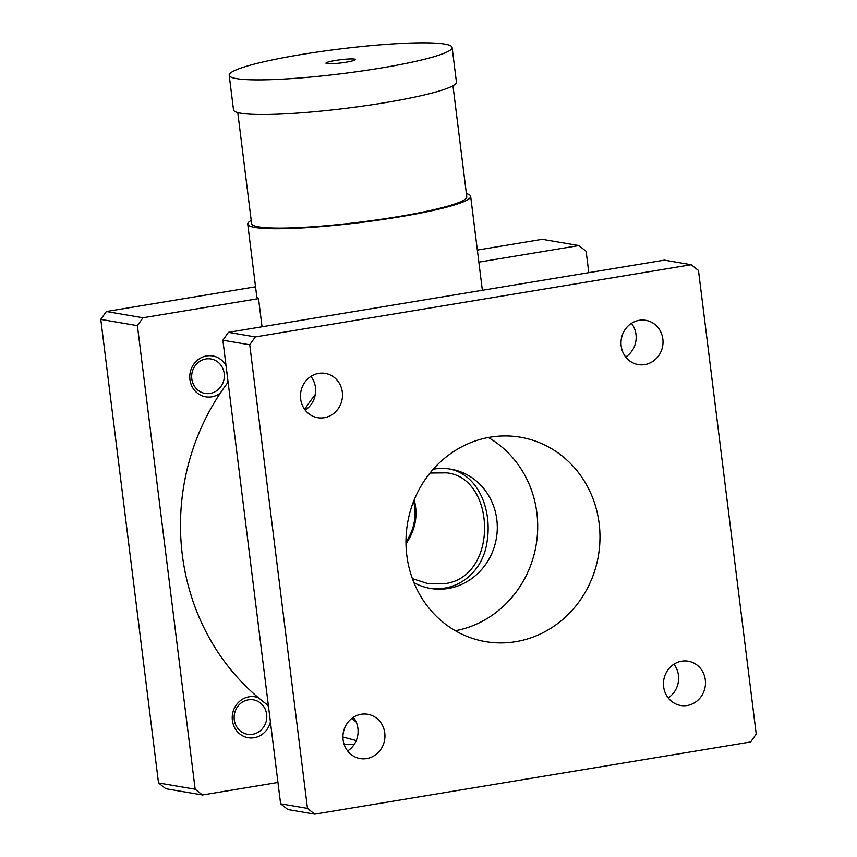 <?xml version="1.0" encoding="UTF-8"?>
<svg xmlns="http://www.w3.org/2000/svg" width="857" height="857" viewBox="0 0 857 857"><rect width="100%" height="100%" fill="white"/><g stroke="black" fill="none" stroke-linecap="round" stroke-linejoin="round"><path stroke-width="1.29" d="M345.885 62.24A14.805 1.628 172.9 0 1 325.971 63.182A14.805 1.628 172.9 0 1 340.454 59.733A14.805 1.628 172.9 0 1 355.344 59.519A14.805 1.628 172.9 0 1 345.885 62.24M430.01 473.032L446.626 472.86C496.01 477.574 499.138 577.061 444.558 583.692L427.739 583.574L412.388 578.636M405.993 543.777C415.431 530.012 418.184 515.357 414.242 499.813M452.121 47.467L456.438 82.09A112.321 12.373 172.9 0 1 384.654 102.733A112.321 12.373 172.9 0 1 233.511 109.857L229.194 75.234A112.321 12.373 172.9 0 1 339.126 49.074A112.321 12.373 172.9 0 1 452.121 47.467A112.321 12.373 172.9 0 1 380.337 68.121A112.321 12.373 172.9 0 1 229.194 75.234M452.967 85.775L466.797 196.81A108.421 11.944 172.9 0 1 397.498 216.746A108.421 11.944 172.9 0 1 251.604 223.613L237.775 112.578M466.39 193.607A112.321 12.373 172.9 0 1 470.664 196.328A112.321 12.373 172.9 0 1 398.88 216.982A112.321 12.373 172.9 0 1 247.737 224.095A112.321 12.373 172.9 0 1 251.208 220.41M354.252 744.337A112.321 12.373 172.9 0 1 344.193 744.572M205.851 358.965A17.461 16.304 -80.3 0 1 210.94 358.976A17.461 16.304 -80.3 0 1 224.073 378.933A17.461 16.304 -80.3 0 1 205.069 393.406A17.461 16.304 -80.3 0 1 191.668 376.159A17.461 16.304 -80.3 0 1 205.851 358.965M227.962 381.033A20.739 19.357 -80.3 0 1 227.351 383.143A224.652 209.729 99.7 0 0 220.41 392.967A20.739 19.357 -80.3 0 1 191.111 384.407A20.739 19.357 -80.3 0 1 206.612 355.934A20.739 19.357 -80.3 0 1 226.066 365.821M478.859 262.135L578.893 245.573L586.145 251.326L588.802 272.655M228.101 382.136A224.652 209.729 99.7 0 0 227.351 383.143M262.038 326.774L258.535 298.622A112.342 12.373 172.9 0 1 256.779 296.801A112.342 12.373 172.9 0 1 256.768 296.586M277.957 782.473L202.413 794.985L195.15 789.233L137.409 325.649L142.969 317.765L258.535 298.622M270.416 721.905A20.739 19.357 -80.3 0 1 250.48 737.941A20.739 19.357 -80.3 0 1 232.386 720.448A20.739 19.357 -80.3 0 1 258.364 697.694A224.652 209.729 99.7 0 0 267.427 704.872A224.652 209.729 99.7 0 0 268.38 705.59M267.427 704.872A20.739 19.357 -80.3 0 1 268.52 706.693M220.41 392.967A224.652 209.729 99.7 0 0 255.343 695.102A224.652 209.729 99.7 0 0 258.364 697.694M234.261 719.741A17.461 16.304 -80.3 0 1 253.393 699.848A17.461 16.304 -80.3 0 1 266.527 719.805A17.461 16.304 -80.3 0 1 247.523 734.278A17.461 16.304 -80.3 0 1 234.261 719.741M687.228 705.493A22.464 20.975 -80.3 0 1 680.694 705.482A22.464 20.975 -80.3 0 1 663.8 679.805A22.464 20.975 -80.3 0 1 688.246 661.186A22.464 20.975 -80.3 0 1 705.482 683.372A22.464 20.975 -80.3 0 1 687.228 705.493M668.171 697.877A22.464 20.975 99.7 0 0 673.913 664.207M625.706 357.005A22.464 20.975 99.7 0 0 635.99 334.423A22.464 20.975 99.7 0 0 631.448 323.335M662.847 339.008A22.464 20.975 -80.3 0 1 638.229 364.6A22.464 20.975 -80.3 0 1 621.336 338.933A22.464 20.975 -80.3 0 1 645.792 320.314A22.464 20.975 -80.3 0 1 662.847 339.008M305.178 410.085A22.464 20.975 -80.3 0 0 315.312 394.434A224.652 209.729 99.7 0 0 304.653 409.389M315.312 394.434A22.464 20.975 99.7 0 0 310.93 376.416M318.729 373.384A22.464 20.975 -80.3 0 1 325.264 373.395A22.464 20.975 -80.3 0 1 342.157 399.073A22.464 20.975 -80.3 0 1 317.711 417.691A22.464 20.975 -80.3 0 1 300.475 395.505A22.464 20.975 -80.3 0 1 318.729 373.384M351.659 718.53A224.652 209.729 99.7 0 0 356.084 721.798A22.464 20.975 -80.3 0 0 353.384 717.288M343.111 739.87A22.464 20.975 -80.3 0 1 367.717 714.277A22.464 20.975 -80.3 0 1 384.611 739.945A22.464 20.975 -80.3 0 1 360.165 758.563A22.464 20.975 -80.3 0 1 343.111 739.87M347.642 750.968A22.464 20.975 99.7 0 0 356.084 721.798M413.631 501.334C416.92 515.678 414.37 529.294 405.982 542.181M428.789 588.106C458.645 592.755 483.155 570.858 487.033 541.892C492.539 508.49 477.349 473.91 449.014 468.908M413.931 582.642A60.483 56.466 99.7 0 0 430.535 588.438A60.483 56.466 99.7 0 0 496.374 538.314A60.483 56.466 99.7 0 0 450.878 469.197A60.483 56.466 99.7 0 0 433.288 469.165M455.367 630.741A103.686 96.798 99.7 0 0 536.128 545.095A103.686 96.798 99.7 0 0 488.319 437.52M490.236 437.177A103.686 96.798 -80.3 0 1 520.413 437.231A103.686 96.798 -80.3 0 1 598.4 555.711A103.686 96.798 -80.3 0 1 485.544 641.647A103.686 96.798 -80.3 0 1 406.004 539.267A103.686 96.798 -80.3 0 1 490.236 437.177M342.929 736.988L356.244 740.566M477.36 250.073L542.267 239.317L578.893 245.573M202.413 794.985L165.787 788.74L158.524 782.987L100.783 319.393L106.343 311.52L255.547 286.806M106.343 311.52L142.969 317.765M158.524 782.987L195.15 789.233M100.783 319.393L137.409 325.649M307.481 808.397L249.741 344.803L255.3 336.93L691.213 264.727L664.357 260.142L228.433 332.345L222.874 340.218L280.614 803.812L287.877 809.565L314.733 814.15L307.481 808.397L280.614 803.812M691.213 264.727L698.476 270.48L756.217 734.074L750.657 741.948L314.733 814.15M255.3 336.93L228.433 332.345M249.741 344.803L222.874 340.218M247.737 224.095L256.821 297.015M470.664 196.328L482.362 290.287"/></g></svg>
